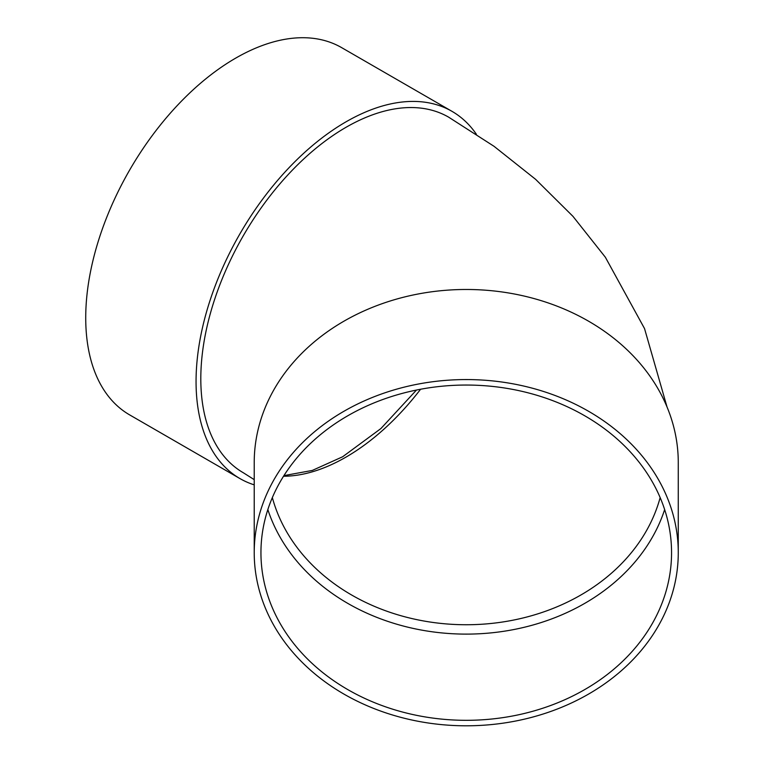 <?xml version="1.0" encoding="UTF-8"?>
<svg xmlns="http://www.w3.org/2000/svg" width="764" height="764" viewBox="0 0 764 764"><rect width="100%" height="100%" fill="white"/><g stroke="black" fill="none" stroke-linecap="round" stroke-linejoin="round"><path stroke-width="1.15" d="M664.651 509.578A205.306 167.631 -0 0 1 466.25 634.11A205.306 167.631 -0 0 1 267.849 509.578M254.221 552.678L254.221 462.592A212.029 173.122 -0 0 1 466.25 289.48A212.029 173.122 -0 0 1 678.27 462.592L678.27 552.678A212.029 173.122 -0 0 1 466.25 725.8A212.029 173.122 -0 0 1 254.221 552.678A212.029 173.122 -0 0 1 466.25 379.565A212.029 173.122 -0 0 1 678.27 552.678M667.001 406.887L644.539 328.587L605.355 257.229L572.952 216.336L535.631 179.349L494.031 146.306L448.64 117.159A205.306 118.535 120 0 0 290.425 172.167A205.306 118.535 120 0 0 200.808 378.782A205.306 118.535 120 0 0 243.334 472.763L254.221 479.639M254.221 484.853A212.029 122.412 -60 0 1 239.972 478.589A212.029 122.412 -60 0 1 239.972 233.755A212.029 122.412 -60 0 1 451.992 111.343A212.029 122.412 -60 0 1 476.373 134.235M239.972 478.589L129.641 414.89A212.029 122.412 -60 0 1 129.641 170.057A212.029 122.412 -60 0 1 341.661 47.645L451.992 111.343M260.944 552.678A205.306 167.631 -0 0 1 466.25 385.046A205.306 167.631 -0 0 1 671.556 552.678A205.306 167.631 -0 0 1 466.25 720.318A205.306 167.631 -0 0 1 260.944 552.678M272.347 497.593A198.592 162.149 180 0 0 466.25 624.742A198.592 162.149 180 0 0 660.153 497.593M420.601 389.239A198.592 114.657 -60 0 1 345.987 457.111A198.592 114.657 -60 0 1 283.52 476.249M283.921 475.619L312.304 470.433L342.625 456.776L380.892 428.566L416.476 390.051"/></g></svg>
